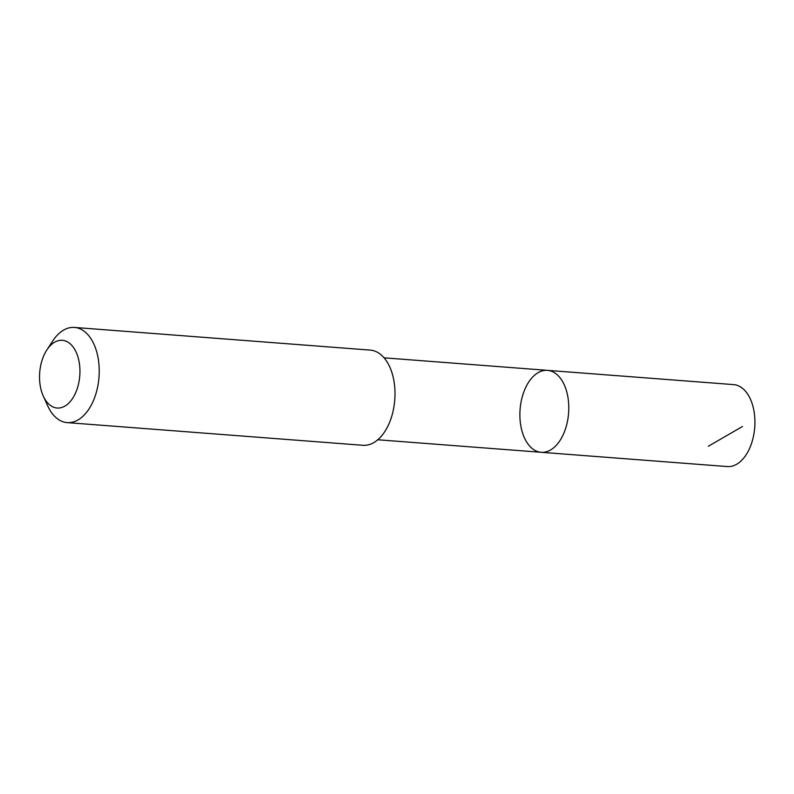 <?xml version="1.0" encoding="UTF-8"?>
<svg xmlns="http://www.w3.org/2000/svg" width="794" height="794" viewBox="0 0 794 794"><rect width="100%" height="100%" fill="white"/><g stroke="black" fill="none" stroke-linecap="round" stroke-linejoin="round"><path stroke-width="1.19" d="M552.098 371.483A41.09 24.326 94.4 0 1 568.167 417.148A41.09 24.326 94.4 0 1 541.19 452.292A41.09 24.326 94.4 0 1 520.08 409.466A41.09 24.326 94.4 0 1 547.473 370.351A41.09 24.326 94.4 0 1 552.098 371.483A41.09 24.326 94.4 0 1 568.167 417.148A41.09 24.326 94.4 0 1 541.19 452.292L727.324 466.564A41.099 24.326 -85.6 0 0 754.3 431.42A41.099 24.326 -85.6 0 0 738.231 385.745A41.099 24.326 -85.6 0 0 733.596 384.614L547.473 370.351A41.09 24.326 94.4 0 1 552.098 371.483M43.263 396.017L47.64 405.734A47.729 28.256 -85.6 0 0 61.793 421.306A47.729 28.256 -85.6 0 0 67.162 422.616L362.947 445.295A47.729 28.256 -85.6 0 0 394.767 399.858A47.729 28.256 -85.6 0 0 370.242 350.104L74.457 327.436A47.729 28.256 -85.6 0 0 52.593 341.152L46.777 350.075A33.953 20.098 -85.6 0 0 43.263 396.017A33.953 20.098 -85.6 0 0 53.327 407.094A33.953 20.098 -85.6 0 0 79.599 365.141A33.953 20.098 -85.6 0 0 46.777 350.075M67.162 422.616A47.729 28.256 -85.6 0 0 98.992 377.19A47.729 28.256 -85.6 0 0 74.457 327.436M708.367 446.228L742.479 426.507M377.785 439.767L541.19 452.292M384.068 357.826L547.473 370.351"/></g></svg>
